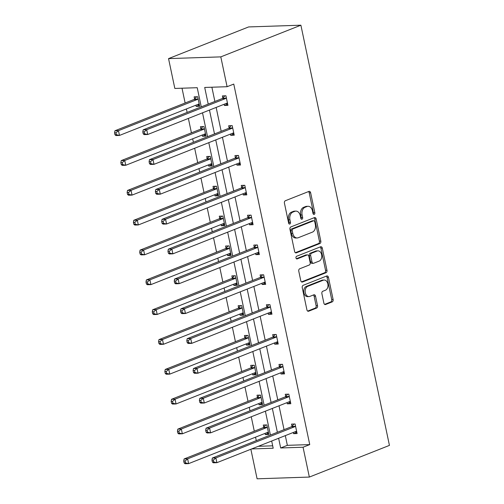 <?xml version="1.0" encoding="UTF-8"?>
<svg xmlns="http://www.w3.org/2000/svg" width="504" height="504" viewBox="0 0 504 504"><rect width="100%" height="100%" fill="white"/><g stroke="black" fill="none" stroke-linecap="round" stroke-linejoin="round"><path stroke-width="0.76" d="M314.194 214.395A1.361 0.958 88.1 0 0 314.836 212.719L310.634 192.774A1.947 1.367 88.1 0 0 309.254 191.344A1.947 1.367 88.1 0 0 308.927 191.413L285.34 200.743A1.947 1.367 88.1 0 0 284.426 203.137L288.628 223.083A1.361 0.958 88.1 0 0 289.592 224.085A1.361 0.958 88.1 0 0 289.825 224.034A1.361 0.958 88.1 0 0 290.468 222.358L289.92 219.776A6.231 4.378 88.1 0 1 292.849 212.108L294.815 211.333A6.231 4.378 88.1 0 1 295.873 211.107A6.231 4.378 88.1 0 1 300.271 215.681L300.812 218.263A1.361 0.958 88.1 0 0 301.776 219.265A1.361 0.958 88.1 0 0 302.009 219.215A1.361 0.958 88.1 0 0 302.652 217.539L302.104 214.956A6.231 4.378 88.1 0 1 305.033 207.289L306.999 206.514A6.231 4.378 88.1 0 1 308.057 206.287A6.231 4.378 88.1 0 1 312.455 210.861L313.003 213.444A1.361 0.958 88.1 0 0 313.961 214.446A1.361 0.958 88.1 0 0 314.194 214.395M313.242 214.024A1.361 0.958 88.1 0 0 313.425 212.764L309.217 192.818A1.947 1.367 88.1 0 0 308.479 191.589M288.874 223.663A1.361 0.958 88.1 0 0 289.05 222.403L288.508 219.82L289.92 219.776M301.058 218.843A1.361 0.958 88.1 0 0 301.234 217.583L300.693 215L302.104 214.956M323.883 303.15A1.947 1.367 88.1 0 0 325.256 304.58A1.947 1.367 88.1 0 0 325.59 304.511L332.205 301.89A1.947 1.367 88.1 0 0 333.119 299.496L328.451 277.345A1.947 1.367 88.1 0 0 327.077 275.915A1.947 1.367 88.1 0 0 326.75 275.984L303.162 285.314A1.947 1.367 88.1 0 0 302.249 287.708L306.917 309.859A1.947 1.367 88.1 0 0 308.291 311.289A1.947 1.367 88.1 0 0 308.624 311.22L316.613 308.057A1.947 1.367 88.1 0 0 317.533 305.663L315.529 296.182A1.947 1.367 88.1 0 0 314.156 294.752A1.947 1.367 88.1 0 0 313.828 294.821L309.865 296.39A5.21 3.66 88.1 0 1 308.977 296.579A5.21 3.66 88.1 0 1 305.197 292.131A5.21 3.66 88.1 0 1 307.749 286.348L323.272 280.205A5.21 3.66 88.1 0 1 324.16 280.022A5.21 3.66 88.1 0 1 327.94 284.47A5.21 3.66 88.1 0 1 325.389 290.247L322.799 291.274A1.947 1.367 88.1 0 0 321.886 293.668L323.883 303.15M285.308 435.626L287.349 445.334L309.739 444.591L303.062 447.231L309.349 477.067L389.441 445.391L300.888 25.2L248.636 26.933L168.544 58.609L174.831 88.446L197.222 87.702L201.254 106.861M309.739 444.591L233.762 84.073L227.09 86.713L220.802 56.876L300.888 25.2M319.901 243.508A1.947 1.367 88.1 0 0 320.815 241.114L316.147 218.963A1.947 1.367 88.1 0 0 314.773 217.533A1.947 1.367 88.1 0 0 314.446 217.602L290.858 226.926A1.947 1.367 88.1 0 0 289.945 229.326L294.613 251.477A1.947 1.367 88.1 0 0 295.987 252.907A1.947 1.367 88.1 0 0 296.321 252.838L319.901 243.508L318.49 243.552A1.947 1.367 88.1 0 0 319.404 241.158L314.735 219.007A1.947 1.367 88.1 0 0 313.998 217.778M322.302 248.151L326.97 270.302A1.947 1.367 88.1 0 1 326.056 272.702L302.469 282.026A1.947 1.367 88.1 0 1 302.142 282.095A1.947 1.367 88.1 0 1 300.768 280.671L298.771 271.19A1.947 1.367 88.1 0 1 299.685 268.796L309.248 265.01A1.947 1.367 88.1 0 0 310.162 262.615L308.839 256.328A1.947 1.367 88.1 0 0 307.459 254.898A1.947 1.367 88.1 0 0 307.131 254.967L297.171 258.905A1.361 0.958 88.1 0 1 296.944 258.955A1.361 0.958 88.1 0 1 295.955 257.79A1.361 0.958 88.1 0 1 296.617 256.278L320.594 246.79A1.947 1.367 88.1 0 1 320.928 246.721A1.947 1.367 88.1 0 1 322.302 248.151L320.891 248.201L325.559 270.352L326.97 270.302M258.779 403.559L259.037 404.769L262.565 404.655L260.549 395.092L257.021 395.205L257.468 397.347M246.204 343.886L246.462 345.095L249.99 344.982L247.974 335.418L244.446 335.532L244.894 337.674M233.629 284.218L233.887 285.428L237.416 285.308L235.399 275.745L231.871 275.864L232.319 278M221.054 224.545L221.313 225.754L224.841 225.634L222.825 216.071L219.297 216.191L219.744 218.333M208.48 164.871L208.738 166.081L212.266 165.967L210.25 156.404L206.722 156.517L207.169 158.659M195.905 105.197L196.163 106.407L199.691 106.294L197.675 96.73L194.147 96.85L194.594 98.986M182.013 88.206L185.132 103.005M186.386 108.965L187.123 112.455M188.376 118.415L191.419 132.835M192.673 138.802L193.41 142.285M194.664 148.252L197.707 162.672M198.96 168.638L199.697 172.122M200.951 178.088L203.994 192.509M205.248 198.475L205.985 201.959M207.238 207.925L210.281 222.346M211.535 228.306L212.272 231.796M213.526 237.756L216.569 252.183M217.822 258.142L218.56 261.633M219.813 267.593L222.856 282.019M224.11 287.979L224.847 291.469M226.101 297.429L229.144 311.856M230.397 317.816L231.134 321.306M232.388 327.266L235.431 341.687M236.685 347.653L237.422 351.137M238.676 357.103L241.718 371.524M242.972 377.49L243.709 380.974M244.963 386.94L248.006 401.36M249.259 407.326L249.997 410.81M251.25 416.776L254.293 431.197M255.547 437.163L256.284 440.647M258.338 446.298L272.689 445.82M202.192 135.034L202.451 136.244L205.978 136.13L203.963 126.567L200.434 126.68L200.882 128.822M214.767 194.708L215.025 195.917L218.553 195.798L216.537 186.241L213.009 186.354L213.457 188.496M227.342 254.381L227.6 255.591L231.128 255.471L229.112 245.908L225.584 246.028L226.031 248.163M239.917 314.049L240.175 315.258L243.703 315.145L241.687 305.582L238.159 305.701L238.606 307.837M252.491 373.722L252.75 374.932L256.278 374.819L254.262 365.255L250.734 365.369L251.181 367.511M265.066 433.396L265.325 434.606L268.853 434.486L266.837 424.922L263.308 425.042L263.756 427.184M309.349 477.067L257.097 478.8L250.866 449.253M278.63 438.266L280.678 447.974L303.062 447.231M227.09 86.713L204.706 87.457L208.215 104.108M209.469 110.074L214.502 133.944M215.756 139.91L220.79 163.781M222.043 169.741L227.077 193.618M228.331 199.578L233.365 223.455M234.618 229.414L239.652 253.292M240.906 259.251L245.939 283.122M247.193 289.088L252.227 312.959M253.481 318.925L258.514 342.796M259.768 348.762L264.802 372.632M266.055 378.592L271.089 402.469M272.343 408.429L277.376 432.306M220.802 56.876L168.544 58.609M251.66 448.938L273.193 448.22L271.675 441.019M270.415 435.059L265.387 411.182M264.127 405.222L259.1 381.345M257.84 375.386L252.813 351.509M251.553 345.549L246.525 321.678M245.265 315.712L240.238 291.841M238.978 285.875L233.951 262.004M232.691 256.038L227.663 232.168M226.403 226.208L221.376 202.331M220.116 196.371L215.088 172.494M213.828 166.534L208.801 142.657M207.541 136.697L202.513 112.827M287.349 445.334L280.678 447.974M211.888 87.217L214.887 101.468M216.147 107.434L221.174 131.305M222.434 137.271L227.462 161.141M228.722 167.101L233.749 190.978M235.009 196.938L240.036 220.815M241.296 226.775L246.324 250.652M247.584 256.612L252.611 280.482M253.871 286.448L258.899 310.319M260.159 316.285L265.186 340.156M266.446 346.122L271.473 369.993M272.733 375.952L277.761 399.829M279.021 405.789L284.048 429.666M292.005 426.245L291.551 424.103L295.086 423.99L297.102 433.553L293.567 433.667L293.315 432.457M285.718 396.409L285.264 394.273L288.798 394.153L290.814 403.717L287.28 403.836L287.028 402.627M279.43 366.572L278.977 364.436L282.511 364.316L284.527 373.88L280.993 374L280.741 372.79M273.143 336.735L272.689 334.599L276.224 334.48L278.239 344.043L274.705 344.163L274.453 342.953M266.855 306.904L266.402 304.762L269.936 304.643L271.952 314.206L268.418 314.326L268.166 313.116M260.568 277.068L260.114 274.926L263.649 274.812L265.665 284.369L262.13 284.489L261.878 283.279M254.281 247.231L253.827 245.089L257.361 244.976L259.377 254.539L255.843 254.652L255.591 253.443M247.993 217.394L247.54 215.252L251.074 215.139L253.09 224.702L249.556 224.816L249.304 223.606M241.706 187.557L241.252 185.422L244.787 185.302L246.803 194.865L243.268 194.979L243.016 193.769M235.418 157.72L234.965 155.585L238.499 155.465L240.515 165.029L236.981 165.148L236.729 163.939M229.131 127.884L228.677 125.748L232.212 125.628L234.228 135.192L230.693 135.311L230.441 134.102M222.844 98.053L222.39 95.911L225.924 95.792L227.94 105.355L224.406 105.475L224.154 104.265M196.163 106.407L199.445 105.109M224.406 105.475L227.688 104.177M202.451 136.244L205.733 134.946M230.693 135.311L233.976 134.014M208.738 166.081L212.02 164.783M236.981 165.148L240.263 163.85M215.025 195.917L218.308 194.62M243.268 194.979L246.551 193.681M221.313 225.754L224.595 224.456M249.556 224.816L252.838 223.518M227.6 255.591L230.882 254.293M255.843 254.652L259.125 253.355M233.887 285.428L237.17 284.13M262.13 284.489L265.413 283.191M240.175 315.258L243.457 313.961M268.418 314.326L271.7 313.028M246.462 345.095L249.745 343.797M274.705 344.163L277.988 342.865M252.75 374.932L256.032 373.634M280.993 374L284.275 372.702M259.037 404.769L262.319 403.471M287.28 403.836L290.562 402.532M265.325 434.606L268.607 433.308M293.567 433.667L296.85 432.369M308.057 206.287L306.646 206.338A6.231 4.378 88.1 0 0 305.588 206.558L306.999 206.514M300.693 215A6.231 4.378 88.1 0 1 303.622 207.339L305.588 206.558M295.873 211.107L294.462 211.157A6.231 4.378 88.1 0 0 293.397 211.378L294.815 211.333M288.508 219.82A6.231 4.378 88.1 0 1 291.438 212.159L293.397 211.378M295.35 252.706L318.49 243.552M314.748 221.747A1.361 0.958 88.1 0 0 313.79 220.752A1.361 0.958 88.1 0 0 313.557 220.796L292.856 228.986A1.361 0.958 88.1 0 0 292.213 230.662L292.786 233.383A6.231 4.378 88.1 0 0 297.19 237.957A6.231 4.378 88.1 0 0 298.248 237.737L312.398 232.136A6.231 4.378 88.1 0 0 315.321 224.475L314.748 221.747M313.79 220.752L312.373 220.796A1.361 0.958 88.1 0 0 312.146 220.847L313.557 220.796M297.19 237.957L295.779 238.008A6.231 4.378 88.1 0 1 291.375 233.434L290.802 230.712A1.361 0.958 88.1 0 1 291.444 229.037L312.146 220.847M301.505 281.9L324.645 272.746A1.947 1.367 88.1 0 0 325.559 270.352M307.459 254.898L306.048 254.942A1.947 1.367 88.1 0 0 305.72 255.011L296.371 258.709M319.171 261.085A5.21 3.66 88.1 0 0 321.722 255.301A5.21 3.66 88.1 0 0 317.942 250.853A5.21 3.66 88.1 0 0 317.054 251.042L311.585 253.203A1.947 1.367 88.1 0 0 310.672 255.597L311.995 261.891A1.947 1.367 88.1 0 0 313.368 263.315A1.947 1.367 88.1 0 0 313.702 263.245L319.171 261.085M317.942 250.853L316.531 250.904A5.21 3.66 88.1 0 0 315.643 251.087L317.054 251.042M313.368 263.315L311.957 263.365A1.947 1.367 88.1 0 1 310.584 261.935L309.261 255.648A1.947 1.367 88.1 0 1 310.174 253.254L315.643 251.087M320.891 248.201A1.947 1.367 88.1 0 0 320.153 246.966M324.16 280.022L322.743 280.067A5.21 3.66 88.1 0 0 321.861 280.256L323.272 280.205M308.977 296.579L307.566 296.623A5.21 3.66 88.1 0 1 303.786 292.175A5.21 3.66 88.1 0 1 306.337 286.392L321.861 280.256M307.654 311.094L315.202 308.108A1.947 1.367 88.1 0 0 316.115 305.707L314.118 296.232A1.947 1.367 88.1 0 0 313.381 294.998M324.62 304.378L330.794 301.94A1.947 1.367 88.1 0 0 331.708 299.54L327.039 277.389A1.947 1.367 88.1 0 0 326.302 276.161M197.518 104.561L199.389 104.863M196.604 96.768L194.424 99.175A1.984 1.392 -91.9 0 1 193.952 99.515L114.937 130.769L118.465 130.649L119.473 135.431L198.494 104.177A1.984 1.392 -91.9 0 1 198.828 104.108A1.984 1.392 -91.9 0 1 199.023 104.12L199.238 104.152M198.129 98.872L197.952 99.061A1.984 1.392 -91.9 0 1 197.486 99.395L118.465 130.649L115.977 132.81L114.559 132.854L114.962 134.77L116.38 134.719L115.977 132.81M116.38 134.719L119.473 135.431L115.945 135.551L114.962 134.77M114.559 132.854L114.937 130.769M225.735 98.456L222.201 98.576L143.18 129.83L146.714 129.717L225.735 98.456A1.984 1.392 88.1 0 0 226.202 98.123L226.372 97.933M144.22 131.872L146.714 129.717L147.722 134.499L144.188 134.612L143.212 133.831L144.623 133.787L144.22 131.872L142.808 131.916L143.212 133.831M227.487 103.219L227.266 103.181A1.984 1.392 88.1 0 0 227.077 103.169A1.984 1.392 88.1 0 0 226.743 103.238L147.722 134.499L144.623 133.787M222.201 98.576A1.984 1.392 88.1 0 0 222.673 98.242L224.847 95.829M227.638 103.931L225.767 103.629M143.18 129.83L142.808 131.916M203.805 134.398L205.676 134.7M202.892 126.598L200.712 129.011A1.984 1.392 -91.9 0 1 200.239 129.345L121.225 160.606L124.753 160.486L125.761 165.268L204.782 134.014A1.984 1.392 -91.9 0 1 205.115 133.944A1.984 1.392 -91.9 0 1 205.311 133.951L205.525 133.988M204.416 128.703L204.24 128.898A1.984 1.392 -91.9 0 1 203.773 129.232L124.753 160.486L122.264 162.641L120.847 162.691L121.25 164.6L122.667 164.556L122.264 162.641M122.667 164.556L125.761 165.268L122.233 165.388L121.25 164.6M120.847 162.691L121.225 160.606M210.092 164.235L211.963 164.537M209.179 156.435L206.999 158.848A1.984 1.392 -91.9 0 1 206.527 159.182L127.512 190.443L131.04 190.323L132.048 195.105L211.069 163.85A1.984 1.392 -91.9 0 1 211.403 163.775A1.984 1.392 -91.9 0 1 211.598 163.787L211.812 163.825M210.703 158.54L210.527 158.735A1.984 1.392 -91.9 0 1 210.061 159.069L131.04 190.323L128.552 192.478L127.134 192.528L127.537 194.437L128.955 194.393L128.552 192.478M128.955 194.393L132.048 195.105L128.52 195.224L127.537 194.437M127.134 192.528L127.512 190.443M232.023 128.293L228.488 128.413L149.468 159.667L153.002 159.554L232.023 128.293A1.984 1.392 88.1 0 0 232.489 127.959L232.659 127.77M150.507 161.708L153.002 159.554L154.01 164.336L150.476 164.449L149.499 163.668L150.91 163.617L150.507 161.708L149.096 161.752L149.499 163.668M233.774 133.056L233.554 133.018A1.984 1.392 88.1 0 0 233.365 133.006A1.984 1.392 88.1 0 0 233.031 133.075L154.01 164.336L150.91 163.617M228.488 128.413A1.984 1.392 88.1 0 0 228.961 128.079L231.134 125.666M233.925 133.762L232.054 133.459M149.468 159.667L149.096 161.752M238.31 158.13L234.776 158.25L155.755 189.504L159.289 189.391L238.31 158.13A1.984 1.392 88.1 0 0 238.776 157.796L238.946 157.607M156.794 191.545L159.289 189.391L160.297 194.166L156.763 194.286L155.786 193.504L157.198 193.454L156.794 191.545L155.383 191.589L155.786 193.504M240.061 162.887L239.841 162.855A1.984 1.392 88.1 0 0 239.652 162.842A1.984 1.392 88.1 0 0 239.318 162.912L160.297 194.166L157.198 193.454M234.776 158.25A1.984 1.392 88.1 0 0 235.248 157.916L237.422 155.503M240.213 163.598L238.342 163.296M155.755 189.504L155.383 191.589M216.38 194.072L218.251 194.374M215.466 186.272L213.287 188.685A1.984 1.392 -91.9 0 1 212.82 189.019L133.799 220.279L137.327 220.16L138.335 224.942L217.356 193.687A1.984 1.392 -91.9 0 1 217.69 193.612A1.984 1.392 -91.9 0 1 217.886 193.624L218.1 193.662M216.991 188.376L216.814 188.565A1.984 1.392 -91.9 0 1 216.348 188.906L137.327 220.16L134.839 222.314L133.421 222.365L133.825 224.274L135.242 224.23L134.839 222.314M135.242 224.23L138.335 224.942L134.807 225.055L133.825 224.274M133.421 222.365L133.799 220.279M244.597 187.967L241.063 188.087L162.042 219.341L165.577 219.221L244.597 187.967A1.984 1.392 88.1 0 0 245.064 187.633L245.234 187.444M163.082 221.382L165.577 219.221L166.585 224.003L163.05 224.123L162.074 223.341L163.485 223.291L163.082 221.382L161.671 221.426L162.074 223.341M246.349 192.723L246.128 192.692A1.984 1.392 88.1 0 0 245.939 192.679A1.984 1.392 88.1 0 0 245.606 192.749L166.585 224.003L163.485 223.291M241.063 188.087A1.984 1.392 88.1 0 0 241.536 187.746L243.716 185.34M246.5 193.435L244.629 193.133M162.042 219.341L161.671 221.426M222.667 223.908L224.538 224.211M221.754 216.109L219.574 218.522A1.984 1.392 -91.9 0 1 219.108 218.856L140.087 250.11L143.615 249.997L144.623 254.778L223.644 223.518A1.984 1.392 -91.9 0 1 223.978 223.448A1.984 1.392 -91.9 0 1 224.173 223.461L224.387 223.499M223.278 218.213L223.102 218.402A1.984 1.392 -91.9 0 1 222.636 218.736L143.615 249.997L141.126 252.151L139.709 252.195L140.112 254.111L141.53 254.066L141.126 252.151M141.53 254.066L144.623 254.778L141.095 254.892L140.112 254.111M139.709 252.195L140.087 250.11M250.885 217.804L247.351 217.917L168.33 249.178L171.864 249.058L250.885 217.804A1.984 1.392 88.1 0 0 251.351 217.47L251.521 217.274M169.369 251.213L171.864 249.058L172.872 253.84L169.338 253.959L168.361 253.172L169.772 253.128L169.369 251.213L167.958 251.263L168.361 253.172M252.636 222.56L252.416 222.529A1.984 1.392 88.1 0 0 252.227 222.516A1.984 1.392 88.1 0 0 251.893 222.585L172.872 253.84L169.772 253.128M247.351 217.917A1.984 1.392 88.1 0 0 247.823 217.583L250.003 215.17M252.787 223.272L250.916 222.97M168.33 249.178L167.958 251.263M228.955 253.739L230.826 254.041M228.041 245.946L225.861 248.359A1.984 1.392 -91.9 0 1 225.395 248.692L146.374 279.947L149.902 279.833L150.91 284.615L229.931 253.355A1.984 1.392 -91.9 0 1 230.265 253.285A1.984 1.392 -91.9 0 1 230.46 253.298L230.674 253.336M229.566 248.05L229.389 248.239A1.984 1.392 -91.9 0 1 228.923 248.573L149.902 279.833L147.414 281.988L145.996 282.032L146.399 283.947L147.817 283.897L147.414 281.988M147.817 283.897L150.91 284.615L147.382 284.728L146.399 283.947M145.996 282.032L146.374 279.947M257.172 247.64L253.638 247.754L174.617 279.014L178.151 278.895L257.172 247.64A1.984 1.392 88.1 0 0 257.639 247.306L257.809 247.111M175.657 281.049L178.151 278.895L179.159 283.676L175.625 283.796L174.649 283.009L176.06 282.964L175.657 281.049L174.245 281.1L174.649 283.009M258.924 252.397L258.703 252.359A1.984 1.392 88.1 0 0 258.514 252.347A1.984 1.392 88.1 0 0 258.18 252.422L179.159 283.676L176.06 282.964M253.638 247.754A1.984 1.392 88.1 0 0 254.111 247.42L256.29 245.007M259.075 253.109L257.204 252.806M174.617 279.014L174.245 281.1M235.242 283.576L237.113 283.878M234.328 275.783L232.149 278.195A1.984 1.392 -91.9 0 1 231.683 278.529L152.662 309.784L156.19 309.67L157.198 314.452L236.219 283.191A1.984 1.392 -91.9 0 1 236.552 283.122A1.984 1.392 -91.9 0 1 236.748 283.135L236.962 283.166M235.853 277.887L235.677 278.076A1.984 1.392 -91.9 0 1 235.211 278.41L156.19 309.67L153.701 311.825L152.284 311.869L152.687 313.784L154.104 313.734L153.701 311.825M154.104 313.734L157.198 314.452L153.67 314.565L152.687 313.784M152.284 311.869L152.662 309.784M263.46 277.477L259.925 277.591L180.904 308.851L184.439 308.731L263.46 277.477A1.984 1.392 88.1 0 0 263.926 277.137L264.096 276.948M181.944 310.886L184.439 308.731L185.447 313.513L181.912 313.633L180.936 312.845L182.347 312.801L181.944 310.886L180.533 310.937L180.936 312.845M265.211 282.234L264.991 282.196A1.984 1.392 88.1 0 0 264.802 282.183A1.984 1.392 88.1 0 0 264.468 282.259L185.447 313.513L182.347 312.801M259.925 277.591A1.984 1.392 88.1 0 0 260.398 277.257L262.578 274.844M265.362 282.946L263.491 282.643M180.904 308.851L180.533 310.937M241.529 313.412L243.401 313.715M240.616 305.619L238.436 308.026A1.984 1.392 -91.9 0 1 237.97 308.366L158.949 339.62L162.477 339.501L163.485 344.282L242.506 313.028A1.984 1.392 -91.9 0 1 242.84 312.959A1.984 1.392 -91.9 0 1 243.035 312.971L243.249 313.003M242.141 307.724L241.964 307.913A1.984 1.392 -91.9 0 1 241.498 308.246L162.477 339.501L159.988 341.662L158.571 341.706L158.974 343.621L160.392 343.571L159.988 341.662M160.392 343.571L163.485 344.282L159.957 344.402L158.974 343.621M158.571 341.706L158.949 339.62M269.747 307.314L266.213 307.427L187.192 338.682L190.726 338.568L269.747 307.314A1.984 1.392 88.1 0 0 270.213 306.974L270.383 306.785M188.231 340.723L190.726 338.568L191.734 343.35L188.2 343.463L187.223 342.682L188.635 342.638L188.231 340.723L186.82 340.767L187.223 342.682M271.498 312.071L271.278 312.033A1.984 1.392 88.1 0 0 271.089 312.02A1.984 1.392 88.1 0 0 270.755 312.089L191.734 343.35L188.635 342.638M266.213 307.427A1.984 1.392 88.1 0 0 266.685 307.094L268.865 304.681M271.65 312.782L269.779 312.48M187.192 338.682L186.82 340.767M247.817 343.249L249.688 343.552M246.903 335.456L244.724 337.863A1.984 1.392 -91.9 0 1 244.257 338.197L165.236 369.457L168.764 369.337L169.772 374.119L248.793 342.865A1.984 1.392 -91.9 0 1 249.127 342.796A1.984 1.392 -91.9 0 1 249.322 342.808L249.537 342.84M248.428 337.554L248.252 337.749A1.984 1.392 -91.9 0 1 247.785 338.083L168.764 369.337L166.276 371.492L164.858 371.543L165.262 373.451L166.679 373.407L166.276 371.492M166.679 373.407L169.772 374.119L166.244 374.239L165.262 373.451M164.858 371.543L165.236 369.457M276.034 337.144L272.5 337.264L193.479 368.519L197.014 368.405L276.034 337.144A1.984 1.392 88.1 0 0 276.501 336.811L276.671 336.622M194.519 370.56L197.014 368.405L198.022 373.187L194.487 373.3L193.511 372.519L194.922 372.475L194.519 370.56L193.108 370.604L193.511 372.519M277.786 341.907L277.565 341.87A1.984 1.392 88.1 0 0 277.376 341.857A1.984 1.392 88.1 0 0 277.043 341.926L198.022 373.187L194.922 372.475M272.5 337.264A1.984 1.392 88.1 0 0 272.973 336.93L275.152 334.517M277.937 342.613L276.066 342.317M193.479 368.519L193.108 370.604M254.104 373.086L255.975 373.388M253.191 365.287L251.011 367.7A1.984 1.392 -91.9 0 1 250.545 368.033L171.524 399.294L175.052 399.174L176.06 403.956L255.081 372.702A1.984 1.392 -91.9 0 1 255.415 372.626A1.984 1.392 -91.9 0 1 255.61 372.639L255.824 372.676M254.715 367.391L254.539 367.586A1.984 1.392 -91.9 0 1 254.073 367.92L175.052 399.174L172.563 401.329L171.146 401.379L171.549 403.288L172.966 403.244L172.563 401.329M172.966 403.244L176.06 403.956L172.532 404.076L171.549 403.288M171.146 401.379L171.524 399.294M282.322 366.981L278.788 367.101L199.767 398.355L203.301 398.242L282.322 366.981A1.984 1.392 88.1 0 0 282.788 366.647L282.958 366.458M200.806 400.396L203.301 398.242L204.309 403.024L200.775 403.137L199.798 402.356L201.209 402.305L200.806 400.396L199.395 400.441L199.798 402.356M284.073 371.738L283.853 371.706A1.984 1.392 88.1 0 0 283.664 371.694A1.984 1.392 88.1 0 0 283.33 371.763L204.309 403.024L201.209 402.305M278.788 367.101A1.984 1.392 88.1 0 0 279.26 366.767L281.44 364.354M284.224 372.45L282.353 372.147M199.767 398.355L199.395 400.441M260.392 402.923L262.263 403.225M259.478 395.123L257.298 397.536A1.984 1.392 -91.9 0 1 256.832 397.87L177.811 429.131L181.339 429.011L182.347 433.793L261.368 402.539A1.984 1.392 -91.9 0 1 261.702 402.463A1.984 1.392 -91.9 0 1 261.897 402.476L262.112 402.513M261.003 397.228L260.826 397.417A1.984 1.392 -91.9 0 1 260.36 397.757L181.339 429.011L178.851 431.166L177.433 431.216L177.836 433.125L179.254 433.081L178.851 431.166M179.254 433.081L182.347 433.793L178.819 433.913L177.836 433.125M177.433 431.216L177.811 429.131M288.609 396.818L285.075 396.938L206.054 428.192L209.588 428.072L288.609 396.818A1.984 1.392 88.1 0 0 289.076 396.484L289.246 396.295M207.094 430.233L209.588 428.072L210.596 432.854L207.062 432.974L206.086 432.193L207.497 432.142L207.094 430.233L205.682 430.277L206.086 432.193M290.361 401.575L290.14 401.543A1.984 1.392 88.1 0 0 289.951 401.531A1.984 1.392 88.1 0 0 289.617 401.6L210.596 432.854L207.497 432.142M285.075 396.938A1.984 1.392 88.1 0 0 285.548 396.598L287.727 394.191M290.512 402.286L288.641 401.984M206.054 428.192L205.682 430.277M266.679 432.76L268.55 433.062M265.766 424.96L263.586 427.373A1.984 1.392 -91.9 0 1 263.119 427.707L184.099 458.961L187.627 458.848L188.635 463.63L267.656 432.369A1.984 1.392 -91.9 0 1 267.989 432.3A1.984 1.392 -91.9 0 1 268.185 432.312L268.399 432.35M267.29 427.064L267.114 427.253A1.984 1.392 -91.9 0 1 266.647 427.594L187.627 458.848L185.138 461.002L183.721 461.053L184.124 462.962L185.541 462.918L185.138 461.002M185.541 462.918L188.635 463.63L185.107 463.743L184.124 462.962M183.721 461.053L184.099 458.961M294.897 426.655L291.362 426.775L212.341 458.029L215.876 457.909L294.897 426.655A1.984 1.392 88.1 0 0 295.363 426.321L295.533 426.132M213.381 460.07L215.876 457.909L216.884 462.691L213.349 462.811L212.373 462.029L213.784 461.979L213.381 460.07L211.97 460.114L212.373 462.029M296.648 431.411L296.428 431.38A1.984 1.392 88.1 0 0 296.239 431.367A1.984 1.392 88.1 0 0 295.905 431.437L216.884 462.691L213.784 461.979M291.362 426.775A1.984 1.392 88.1 0 0 291.835 426.434L294.015 424.028M296.799 432.123L294.928 431.821M212.341 458.029L211.97 460.114M313.425 212.764L314.836 212.719M289.05 222.403L290.468 222.358M301.234 217.583L302.652 217.539M303.622 207.339L305.033 207.289M291.438 212.159L292.849 212.108M309.217 192.818L310.634 192.774M295.653 252.857L296.321 252.838M314.735 219.007L316.147 218.963M319.404 241.158L320.815 241.114M291.444 229.037L292.856 228.986M290.802 230.712L292.213 230.662M291.375 233.434L292.786 233.383M324.645 272.746L326.056 272.702M301.808 282.051L302.469 282.026M305.72 255.011L307.131 254.967M296.705 258.917L297.171 258.905M310.174 253.254L311.585 253.203M309.261 255.648L310.672 255.597M310.584 261.935L311.995 261.891M306.337 286.392L307.749 286.348M314.118 296.232L315.529 296.182M316.115 305.707L317.533 305.663M315.202 308.108L316.613 308.057M307.957 311.245L308.624 311.22M327.039 277.389L328.451 277.345M331.708 299.54L333.119 299.496M330.794 301.94L332.205 301.89M324.923 304.529L325.59 304.511M194.424 99.175L197.952 99.061M193.952 99.515L197.486 99.395M198.639 104.133L199.023 104.12M227.266 103.181L226.888 103.194M226.202 98.123L222.673 98.242M200.712 129.011L204.24 128.898M200.239 129.345L203.773 129.232M204.926 133.963L205.311 133.951M206.999 158.848L210.527 158.735M206.527 159.182L210.061 159.069M211.214 163.8L211.598 163.787M233.554 133.018L233.176 133.031M232.489 127.959L228.961 128.079M239.841 162.855L239.463 162.868M238.776 157.796L235.248 157.916M213.287 188.685L216.814 188.565M212.82 189.019L216.348 188.906M217.501 193.637L217.886 193.624M246.128 192.692L245.75 192.704M245.064 187.633L241.536 187.746M219.574 218.522L223.102 218.402M219.108 218.856L222.636 218.736M223.789 223.474L224.173 223.461M252.416 222.529L252.038 222.541M251.351 217.47L247.823 217.583M225.861 248.359L229.389 248.239M225.395 248.692L228.923 248.573M230.076 253.31L230.46 253.298M258.703 252.359L258.325 252.372M257.639 247.306L254.111 247.42M232.149 278.195L235.677 278.076M231.683 278.529L235.211 278.41M236.363 283.147L236.748 283.135M264.991 282.196L264.613 282.209M263.926 277.137L260.398 277.257M238.436 308.026L241.964 307.913M237.97 308.366L241.498 308.246M242.651 312.984L243.035 312.971M271.278 312.033L270.9 312.045M270.213 306.974L266.685 307.094M244.724 337.863L248.252 337.749M244.257 338.197L247.785 338.083M248.938 342.821L249.322 342.808M277.565 341.87L277.187 341.882M276.501 336.811L272.973 336.93M251.011 367.7L254.539 367.586M250.545 368.033L254.073 367.92M255.226 372.651L255.61 372.639M283.853 371.706L283.475 371.719M282.788 366.647L279.26 366.767M257.298 397.536L260.826 397.417M256.832 397.87L260.36 397.757M261.513 402.488L261.897 402.476M290.14 401.543L289.762 401.556M289.076 396.484L285.548 396.598M263.586 427.373L267.114 427.253M263.119 427.707L266.647 427.594M267.8 432.325L268.185 432.312M296.428 431.38L296.05 431.392M295.363 426.321L291.835 426.434"/></g></svg>

